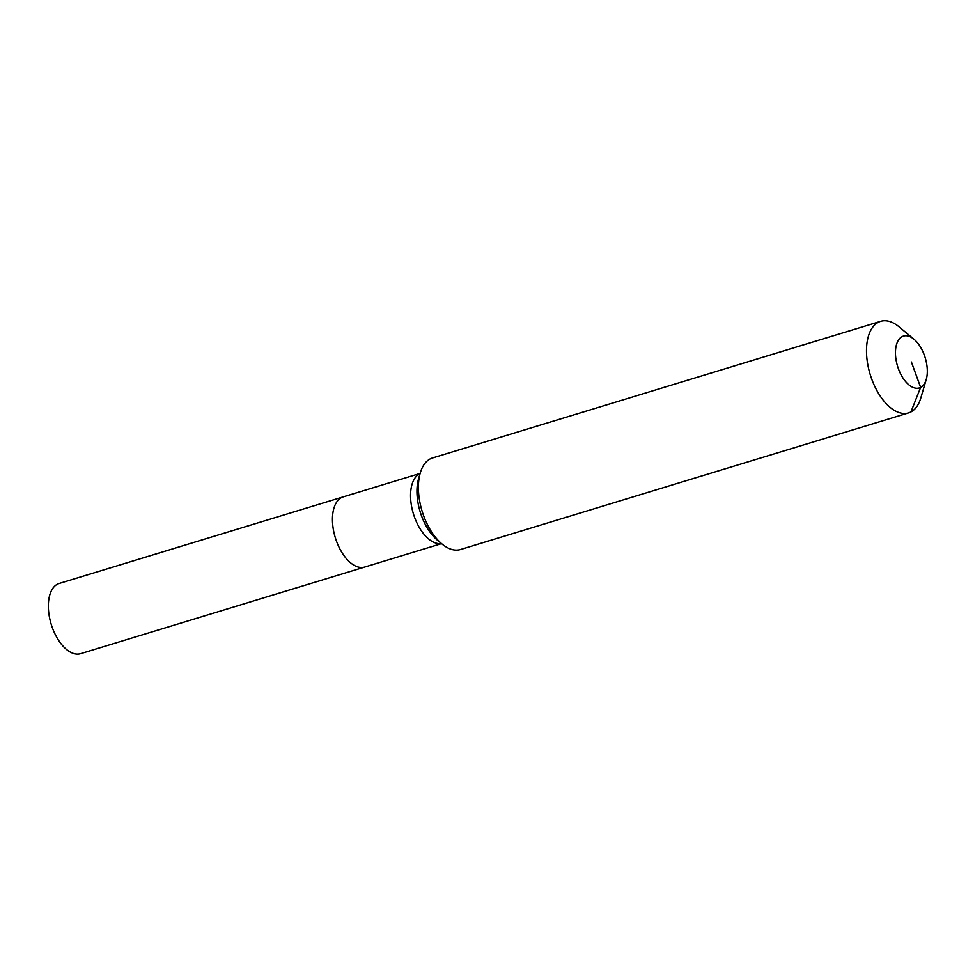 <?xml version="1.0" encoding="UTF-8"?>
<svg xmlns="http://www.w3.org/2000/svg" width="975" height="975" viewBox="0 0 975 975"><rect width="100%" height="100%" fill="white"/><g stroke="black" fill="none" stroke-linecap="round" stroke-linejoin="round"><path stroke-width="1.46" d="M366.515 566.304A36.697 19.549 -107 0 1 364.711 567.048L80.608 653.664A36.697 19.549 -107 0 1 51.76 625.999A36.697 19.549 -107 0 1 57.403 584.196A36.697 19.549 -107 0 1 59.207 583.464L343.31 496.848A36.697 19.549 -107 0 0 341.506 497.579A36.697 19.549 -107 0 1 343.31 496.848L420.14 473.423M364.711 567.048A36.697 19.549 -107 0 1 335.863 539.382A36.697 19.549 -107 0 1 341.506 497.579A36.697 19.549 -107 0 0 335.863 539.382A36.697 19.549 -107 0 0 364.711 567.048L441.541 543.623M911.406 362.005L920.644 387.404A27.117 14.454 -107 0 1 898.426 368.782A27.117 14.454 -107 0 1 902.155 336.607A27.117 14.454 -107 0 1 913.965 339.202A27.117 14.454 -107 0 1 926.25 379.507A27.117 14.454 -107 0 1 920.644 387.404L910.93 411.938A47.86 25.508 -107 0 1 908.566 412.9A47.86 25.508 -107 0 1 870.943 376.825A47.86 25.508 -107 0 1 878.304 322.311A47.86 25.508 -107 0 1 880.657 321.336A47.86 25.508 -107 0 1 899.133 326.869L913.965 339.202M908.566 412.9L460.468 549.522A47.86 25.508 -107 0 1 441.992 543.989A47.86 25.508 -107 0 1 420.298 472.863A47.86 25.508 -107 0 1 430.194 458.92A47.86 25.508 -107 0 1 432.547 457.957L880.657 321.336M926.25 379.507L920.814 398.007A47.86 25.508 -107 0 1 910.93 411.938M441.456 543.55A36.697 19.549 -107 0 1 414.57 517.286A36.697 19.549 -107 0 1 419.616 473.765A36.697 19.549 -107 0 1 420.103 473.521M441.992 543.989L437.348 540.126A41.364 22.047 -107 0 1 421.468 515.665A41.364 22.047 -107 0 1 418.604 478.652L420.298 472.863"/></g></svg>
